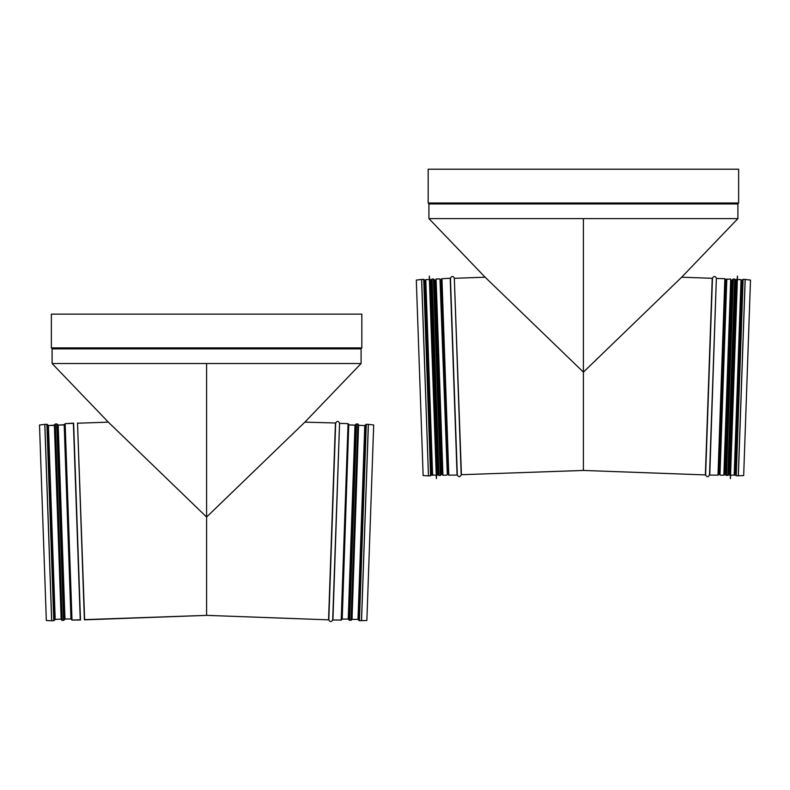 <?xml version="1.0" encoding="UTF-8"?>
<svg xmlns="http://www.w3.org/2000/svg" width="790" height="790" viewBox="0 0 790 790"><rect width="100%" height="100%" fill="white"/><g stroke="black" fill="none" stroke-linecap="round" stroke-linejoin="round"><path stroke-width="1.19" d="M454.566 278.287L485.129 277.221L428.911 218.603L583.405 218.603L583.405 372.12L681.671 277.221L583.405 372.12L485.129 277.221L583.405 372.12L583.405 470.445L461.429 474.711L454.319 278.08C452.947 275.868 451.653 275.917 450.438 278.218L441.946 278.732L441.235 279.482L448.039 474.444L448.799 475.146L441.946 278.732M428.17 202.99L428.911 203.939L737.899 203.939L738.63 202.99L738.63 169.218L428.17 169.218L428.17 202.99L738.63 202.99M428.911 203.939L428.911 218.603L737.899 218.603L583.405 218.603L583.405 372.12M718.001 475.146L724.865 278.732L725.576 279.482L718.762 474.444L718.001 475.146L709.499 475.067C708.126 477.279 706.823 477.229 705.608 474.928L583.405 470.445M719.512 473.98L718.772 474.197M727.827 475.491L734.69 279.068L735.391 279.828L728.587 474.78L726.454 475.442L724.4 474.148M738.344 475.857L745.207 279.443L750.5 280.094L743.676 475.58L736.231 475.787L734.71 474.415M448.799 475.146L457.311 475.067C458.684 477.279 459.978 477.229 461.192 474.928L461.429 474.711M447.288 473.98L448.029 474.197M442.41 474.148L441.768 474.168L434.994 280.193L433.493 279.018L432.12 279.068L431.409 279.828L438.223 474.78L438.983 475.491L432.12 279.068M438.983 475.491L440.346 475.442L441.768 474.168M432.091 474.415L425.227 280.628L423.716 279.364L421.603 279.443L428.457 475.857L421.663 279.433M428.526 475.857L430.58 475.787L431.992 474.415M421.603 279.443L416.31 280.094L423.134 475.58L428.457 475.857M447.318 474.612L439.99 278.89L447.318 474.612M436.08 279.028L442.933 475.254L436.08 279.028L439.99 278.89M724.381 474.78L730.72 279.028L723.867 475.254L724.381 474.78M726.82 278.89L719.967 475.116L726.306 279.364L730.72 279.028M429.691 279.502L436.524 475.234L437.976 474.691L431.172 279.937L429.691 279.502L429.306 276.085L436.376 478.661L429.345 276.085M436.524 475.234L436.426 478.661M436.376 478.661L429.306 276.085M436.041 475.254L432.11 474.899L425.78 279.63L432.614 475.373M735.618 280.322L728.834 474.691L730.286 475.234L730.434 478.661L737.505 276.085L730.385 478.661M729.308 475.205L736.142 279.463L737.119 279.502L730.286 475.234M737.505 276.085L730.434 478.661M730.77 475.254L734.7 474.899L741.03 279.63L734.187 475.373M341.201 620.071L348.054 423.647L348.765 424.408L341.961 619.36L341.201 620.071L332.689 619.992C331.316 622.194 330.022 622.155 328.808 619.854L206.595 615.37L84.629 619.627L77.519 422.996L84.392 619.854L77.519 422.996L84.392 619.854L206.595 615.37L206.595 517.035L108.329 422.146L206.595 517.035L304.871 422.146L206.595 517.035L206.595 615.37L206.595 363.519L206.595 517.035L108.329 422.146L77.766 423.213L108.329 422.146L52.101 363.519L361.089 363.519L52.101 363.519L361.089 363.519L361.089 348.854L361.83 347.906L361.83 314.144L51.37 314.144L361.83 314.144L361.83 347.906L51.37 347.906L51.37 314.144L51.37 347.906L361.83 347.906L361.277 348.617L52.101 348.854L361.277 348.617L51.923 348.617L51.37 347.906L52.101 348.854L361.089 348.854L361.089 363.519L304.871 422.146L206.595 517.035M80.254 619.785L73.628 423.134L65.135 423.647L64.424 424.408L71.238 619.36L64.424 424.408L65.135 423.647L71.999 620.071L71.238 619.36L71.999 620.071L65.135 423.647L73.391 423.361L80.254 619.785L71.999 620.071L80.501 619.992L73.628 423.134L80.254 619.785M70.972 618.886L64.968 619.093L58.193 425.119L56.683 423.944L55.31 423.993L54.609 424.753L61.413 619.706L54.609 424.753L55.31 423.993L62.173 620.417L61.413 619.706L62.173 620.417L55.31 423.993L56.683 423.944L63.546 620.367L62.173 620.417L63.546 620.367L56.683 423.944L57.255 424.191L64.099 620.081L63.546 620.367L64.099 620.081L57.255 424.191L57.996 425.03L64.78 619.192L58.193 425.119L64.78 619.192L64.099 620.081L64.968 619.093L70.972 618.886L64.434 424.655L58.193 425.119L64.197 424.901L70.972 618.886M61.146 619.133L55.191 619.34L48.427 425.553L46.906 424.289L44.793 424.358L51.656 620.782L44.793 424.358L39.5 425.01L44.862 424.358L51.715 620.782L46.324 620.496L39.5 425.01L46.324 620.496L51.715 620.782L44.862 424.358L46.906 424.289L53.769 620.703L51.715 620.782L53.769 620.703L46.906 424.289L47.509 424.566L54.352 620.387L53.769 620.703L54.352 620.387L47.509 424.566L48.22 425.464L54.994 619.439L48.427 425.553L54.994 619.439L54.352 620.387L55.191 619.34L61.146 619.133L54.619 425.089L48.427 425.553L54.382 425.346L61.146 619.133M351.017 620.417L357.88 423.993L358.591 424.753L351.777 619.706L349.654 620.367L348.232 619.093L341.971 619.123M361.543 620.782L368.397 424.358L373.69 425.01L366.866 620.496L359.42 620.703L358.008 619.34L351.787 619.36M108.329 422.146L52.101 363.519L52.101 348.854L52.101 363.519L361.089 363.519L304.871 422.146L335.681 422.996C337.053 420.794 338.347 420.843 339.562 423.134L332.936 619.785M428.723 203.702L738.077 203.702M705.371 474.711L712.234 278.287L681.671 277.221L737.899 218.603L737.899 203.939M705.608 474.928L712.481 278.08C713.854 275.868 715.157 275.917 716.372 278.218L709.746 474.859M709.499 475.067L716.372 278.218M719.028 473.961L725.566 279.729M725.032 474.168L731.807 280.193L731.175 280.174M725.22 474.267L732.004 280.114L733.318 279.018L726.454 475.442M725.901 475.155L732.745 279.275M734.809 474.415L741.484 280.628M735.006 474.523L741.78 280.539L743.094 279.364L736.231 475.787M735.648 475.462L742.491 279.64M738.285 475.857L745.138 279.433L743.094 279.364M461.192 474.928L454.319 278.08M457.311 475.067L450.438 278.218M457.064 474.859L450.201 278.435M447.782 473.961L441.245 279.729M441.58 474.267L434.806 280.114M440.909 475.155L434.066 279.275M440.346 475.442L433.493 279.018M431.804 474.523L425.03 280.539M431.152 475.462L424.319 279.64M430.58 475.787L423.716 279.364M437.502 475.205L430.669 279.463M328.571 619.627L335.434 423.213M328.808 619.854L335.681 422.996M332.689 619.992L339.562 423.134M342.218 618.886L348.755 424.655M348.232 619.093L355.006 425.119L348.992 424.901M348.42 619.192L355.194 425.03L356.507 423.944L349.654 620.367M349.091 620.081L355.935 424.191M352.044 619.133L358.571 425.089M358.008 619.34L364.773 425.553L358.808 425.346M358.196 619.439L364.97 425.464L366.284 424.289L359.42 620.703M358.848 620.387L365.681 424.566M361.474 620.782L368.338 424.358L366.284 424.289M724.865 278.732L716.609 278.435M734.69 279.068L733.318 279.018M441.008 279.986L440.514 279.996M435.636 280.174L434.994 280.193M442.933 475.254L446.844 475.116M442.894 474.128L442.42 474.642M719.967 475.116L723.867 475.254M429.197 279.512L425.78 279.63M736.142 279.463L735.638 279.937M737.119 279.502L737.455 276.085M737.603 279.512L741.03 279.63M348.054 423.647L339.799 423.361M357.88 423.993L356.507 423.944"/></g></svg>
